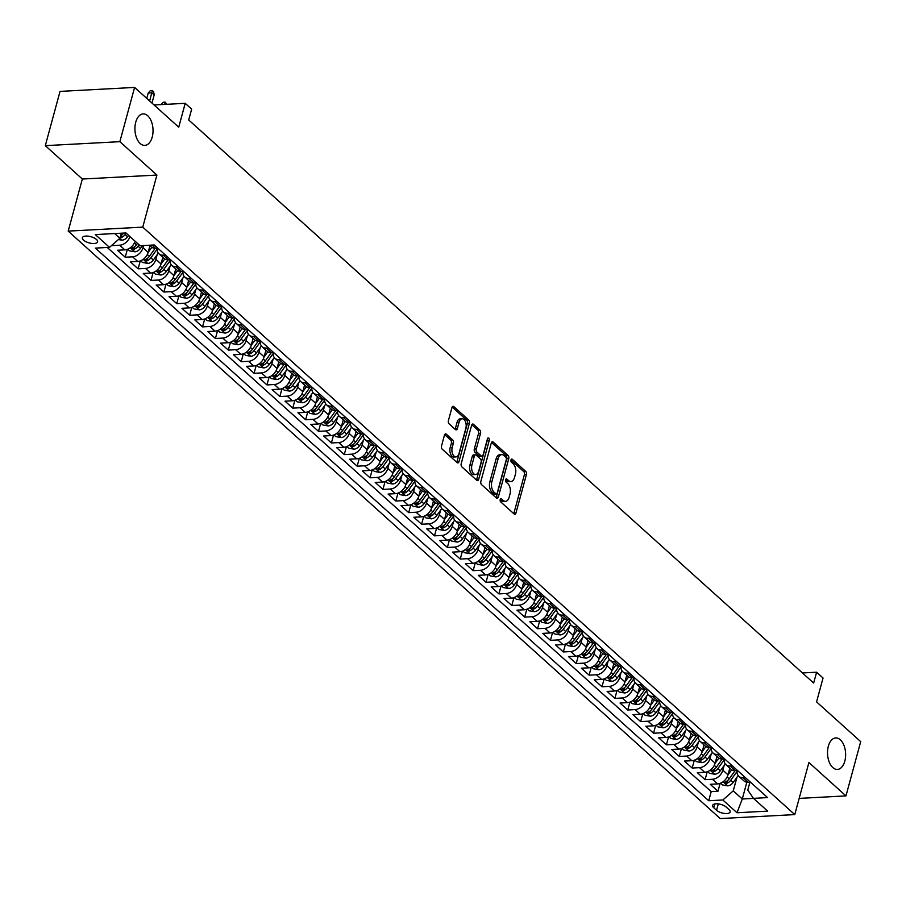 <?xml version="1.0" encoding="UTF-8"?>
<svg xmlns="http://www.w3.org/2000/svg" width="906" height="906" viewBox="0 0 906 906"><rect width="100%" height="100%" fill="white"/><g stroke="black" fill="none" stroke-linecap="round" stroke-linejoin="round"><path stroke-width="1.36" d="M500.203 499.58A1.687 0.974 86.9 0 0 500.69 501.867L514.121 513.974A2.424 1.382 86.9 0 0 514.835 514.257A2.424 1.382 86.9 0 0 515.967 512.977L526.386 474.642A2.424 1.382 86.9 0 0 525.695 471.369L512.264 459.263A1.687 0.974 86.9 0 0 511.765 459.059A1.687 0.974 86.9 0 0 510.973 459.954A1.687 0.974 86.9 0 0 511.448 462.241L513.192 463.815A7.735 4.439 86.9 0 1 515.389 474.28L514.517 477.473A7.735 4.439 86.9 0 1 510.882 481.55A7.735 4.439 86.9 0 1 508.617 480.644L506.884 479.07A1.687 0.974 86.9 0 0 506.386 478.878A1.687 0.974 86.9 0 0 505.593 479.761A1.687 0.974 86.9 0 0 506.069 482.06L507.813 483.623A7.735 4.439 86.9 0 1 509.999 494.087L509.138 497.281A7.735 4.439 86.9 0 1 505.503 501.358A7.735 4.439 86.9 0 1 503.238 500.452L501.494 498.878A1.687 0.974 86.9 0 0 501.007 498.685A1.687 0.974 86.9 0 0 500.203 499.58M152.219 137.078A15.764 9.037 86.9 0 0 143.137 113.907A15.764 9.037 86.9 0 0 135.73 122.219A15.764 9.037 86.9 0 0 144.813 145.39A15.764 9.037 86.9 0 0 152.219 137.078M844.822 761.108A15.764 9.037 86.9 0 0 835.74 737.937A15.764 9.037 86.9 0 0 828.333 746.25A15.764 9.037 86.9 0 0 837.416 769.421A15.764 9.037 86.9 0 0 844.822 761.108M83.545 240.135A7.882 3.216 -164.8 0 0 91.733 243.408A7.882 3.216 -164.8 0 0 97.599 241.857A7.882 3.216 -164.8 0 0 96.444 239.444A7.882 3.216 -164.8 0 0 88.256 236.172A7.882 3.216 -164.8 0 0 82.378 237.723A7.882 3.216 -164.8 0 0 83.545 240.135M446.296 434.167A2.424 1.382 86.9 0 0 445.593 433.883A2.424 1.382 86.9 0 0 444.461 435.163L441.539 445.922A2.424 1.382 86.9 0 0 442.219 449.183L457.145 462.638A2.424 1.382 86.9 0 0 457.858 462.921A2.424 1.382 86.9 0 0 458.991 461.641L469.41 423.306A2.424 1.382 86.9 0 0 468.719 420.033L453.793 406.59A2.424 1.382 86.9 0 0 453.091 406.307A2.424 1.382 86.9 0 0 451.947 407.575L448.425 420.565A2.424 1.382 86.9 0 0 449.104 423.838L455.492 429.591A2.424 1.382 86.9 0 0 456.205 429.874A2.424 1.382 86.9 0 0 457.337 428.606L459.093 422.162A6.467 3.715 86.9 0 1 462.128 418.753A6.467 3.715 86.9 0 1 465.854 428.255L459.002 453.498A6.467 3.715 86.9 0 1 455.956 456.907A6.467 3.715 86.9 0 1 452.23 447.405L453.374 443.193A2.424 1.382 86.9 0 0 452.683 439.92L446.296 434.167L444.925 434.246M799.171 798.39L845.966 795.898L860.7 741.64L816.566 701.878L823.056 678.005L816.612 672.207L813.656 683.056L188.708 119.977L191.653 109.128L185.209 103.318L154.077 104.983M119.852 141.676L45.3 145.651L82.344 179.037L156.908 175.062L119.852 141.676L134.598 87.429L178.731 127.191L185.209 103.318M156.908 175.062L142.752 227.134L794.766 814.596L720.213 818.571L68.199 231.109L142.752 227.134M845.966 795.898L808.911 762.512L794.766 814.596M480.871 481.358A2.424 1.382 86.9 0 0 481.562 484.631L496.477 498.074A2.424 1.382 86.9 0 0 497.19 498.357A2.424 1.382 86.9 0 0 498.323 497.088L508.742 458.742A2.424 1.382 86.9 0 0 508.051 455.469L493.136 442.026A2.424 1.382 86.9 0 0 492.422 441.743A2.424 1.382 86.9 0 0 491.29 443.023L480.871 481.358M476.816 480.35L461.89 466.907A2.424 1.382 86.9 0 1 461.199 463.634L471.618 425.299A2.424 1.382 86.9 0 1 472.751 424.019A2.424 1.382 86.9 0 1 473.464 424.302L479.852 430.067A2.424 1.382 86.9 0 1 480.531 433.328L476.307 448.878A2.424 1.382 86.9 0 0 476.998 452.151L481.233 455.967A2.424 1.382 86.9 0 0 481.947 456.25A2.424 1.382 86.9 0 0 483.079 454.982L487.473 438.787A1.687 0.974 86.9 0 1 488.277 437.892A1.687 0.974 86.9 0 1 489.251 440.384L478.662 479.365A2.424 1.382 86.9 0 1 477.519 480.633A2.424 1.382 86.9 0 1 476.816 480.35M45.3 145.651L60.034 91.404L134.598 87.429M111.925 245.232L112.604 244.631M129.966 236.579A9.853 6.999 132 0 1 119.694 245.209L124.847 249.852L117.497 250.249L125.232 257.213L127.372 249.331M143.59 245.537L143.001 247.712A9.853 6.999 132 0 1 132.582 256.817L137.735 261.46L130.385 261.857L138.108 268.822L140.26 260.939M157.123 254.745L155.889 259.32A9.853 6.999 132 0 1 145.47 268.425L150.623 273.068L143.261 273.465L150.996 280.43L153.137 272.547M170.011 266.353L168.776 270.928A9.853 6.999 132 0 1 158.357 280.033L163.51 284.688L156.149 285.073L163.884 292.038L166.024 284.156M182.899 277.961L181.653 282.536A9.853 6.999 132 0 1 171.234 291.653L176.398 296.296L169.037 296.681L176.772 303.646L178.912 295.764M195.787 289.58L194.541 294.144A9.853 6.999 132 0 1 184.122 303.261L189.275 307.904L181.925 308.289L189.66 315.265L191.8 307.372M208.674 301.188L207.429 305.752A9.853 6.999 132 0 1 197.01 314.869L202.163 319.512L194.813 319.909L202.536 326.873L204.688 318.991M221.551 312.796L220.317 317.372A9.853 6.999 132 0 1 209.898 326.477L215.05 331.12L207.689 331.517L215.424 338.482L217.565 330.599M234.439 324.405L233.204 328.98A9.853 6.999 132 0 1 222.785 338.085L227.938 342.728L220.577 343.125L228.312 350.09L230.452 342.208M247.327 336.013L246.081 340.588A9.853 6.999 132 0 1 235.662 349.693L240.826 354.337L233.465 354.733L241.2 361.698L243.34 353.816M260.215 347.621L258.969 352.196A9.853 6.999 132 0 1 248.55 361.313L253.703 365.956L246.353 366.341L254.088 373.306L256.228 365.424M273.102 359.24L271.857 363.804A9.853 6.999 132 0 1 261.438 372.921L266.591 377.564L259.241 377.949L266.964 384.914L269.116 377.032M285.979 370.848L284.744 375.412A9.853 6.999 132 0 1 274.325 384.529L279.478 389.172L272.128 389.569L279.852 396.534L281.993 388.64M298.867 382.457L297.632 387.032A9.853 6.999 132 0 1 287.213 396.137L292.366 400.78L285.005 401.177L292.74 408.142L294.88 400.259M311.755 394.065L310.509 398.64A9.853 6.999 132 0 1 300.09 407.745L305.254 412.389L297.893 412.785L305.628 419.75L307.768 411.868M324.642 405.673L323.397 410.248A9.853 6.999 132 0 1 312.978 419.353L318.131 423.997L310.781 424.393L318.516 431.358L320.656 423.476M337.53 417.281L336.285 421.856A9.853 6.999 132 0 1 325.866 430.962L331.018 435.605L323.669 436.001L331.392 442.966L333.544 435.084M350.407 428.889L349.172 433.464A9.853 6.999 132 0 1 338.753 442.581L343.906 447.224L336.556 447.609L344.28 454.574L346.42 446.692M363.295 440.509L362.06 445.073A9.853 6.999 132 0 1 351.641 454.189L356.794 458.832L349.433 459.217L357.168 466.194L359.308 458.3M376.183 452.117L374.937 456.681A9.853 6.999 132 0 1 364.518 465.797L369.682 470.44L362.321 470.837L370.056 477.802L372.196 469.92M389.07 463.725L387.825 468.3A9.853 6.999 132 0 1 377.406 477.405L382.559 482.049L375.209 482.445L382.944 489.41L385.084 481.528M401.958 475.333L400.712 479.908A9.853 6.999 132 0 1 390.293 489.014L395.446 493.657L388.096 494.053L395.82 501.018L397.972 493.136M414.835 486.941L413.6 491.516A9.853 6.999 132 0 1 403.181 500.622L408.334 505.265L400.984 505.661L408.708 512.626L410.848 504.744M427.723 498.549L426.488 503.124A9.853 6.999 132 0 1 416.069 512.23L421.222 516.884L413.861 517.269L421.596 524.234L423.736 516.352M440.61 510.157L439.365 514.733A9.853 6.999 132 0 1 428.946 523.849L434.11 528.492L426.749 528.878L434.484 535.842L436.624 527.96M453.498 521.777L452.253 526.341A9.853 6.999 132 0 1 441.834 535.457L446.986 540.101L439.637 540.497L447.371 547.462L449.512 539.568M466.386 533.385L465.14 537.96A9.853 6.999 132 0 1 454.721 547.065L459.874 551.709L452.524 552.105L460.248 559.07L462.4 551.188M479.274 544.993L478.028 549.568A9.853 6.999 132 0 1 467.609 558.674L472.762 563.317L465.412 563.713L473.136 570.678L475.276 562.796M492.151 556.601L490.916 561.176A9.853 6.999 132 0 1 480.497 570.282L485.65 574.925L478.289 575.321L486.024 582.286L488.164 574.404M505.038 568.209L503.793 572.785A9.853 6.999 132 0 1 493.374 581.89L498.538 586.533L491.177 586.929L498.912 593.894L501.052 586.012M517.926 579.817L516.68 584.393A9.853 6.999 132 0 1 506.261 593.509L511.414 598.153L504.064 598.538L511.799 605.502L513.94 597.62M530.814 591.437L529.568 596.001A9.853 6.999 132 0 1 519.149 605.117L524.302 609.761L516.952 610.146L524.676 617.122L526.828 609.228M543.702 603.045L542.456 607.609A9.853 6.999 132 0 1 532.037 616.726L537.19 621.369L529.84 621.765L537.564 628.73L539.704 620.837M556.578 614.653L555.344 619.228A9.853 6.999 132 0 1 544.925 628.334L550.078 632.977L542.717 633.373L550.452 640.338L552.592 632.456M569.466 626.261L568.221 630.836A9.853 6.999 132 0 1 557.802 639.942L562.966 644.585L555.605 644.981L563.339 651.946L565.48 644.064M582.354 637.869L581.108 642.445A9.853 6.999 132 0 1 570.689 651.55L575.842 656.193L568.492 656.59L576.227 663.554L578.368 655.672M595.242 649.477L593.996 654.053A9.853 6.999 132 0 1 583.577 663.158L588.73 667.813L581.38 668.198L589.104 675.163L591.256 667.28M608.13 661.086L606.884 665.661A9.853 6.999 132 0 1 596.465 674.777L601.618 679.421L594.268 679.806L601.992 686.771L604.132 678.888M621.006 672.705L619.772 677.269A9.853 6.999 132 0 1 609.353 686.386L614.506 691.029L607.145 691.414L614.88 698.39L617.02 690.497M633.894 684.313L632.648 688.888A9.853 6.999 132 0 1 622.229 697.994L627.394 702.637L620.032 703.033L627.767 709.998L629.908 702.116M646.782 695.921L645.536 700.497A9.853 6.999 132 0 1 635.117 709.602L640.27 714.245L632.92 714.641L640.655 721.606L642.796 713.724M659.67 707.529L658.424 712.105A9.853 6.999 132 0 1 648.005 721.21L653.158 725.853L645.808 726.25L653.532 733.214L655.684 725.332M672.558 719.138L671.312 723.713A9.853 6.999 132 0 1 660.893 732.818L666.046 737.461L658.696 737.858L666.42 744.823L668.56 736.94M685.434 730.746L684.2 735.321A9.853 6.999 132 0 1 673.781 744.438L678.934 749.081L671.572 749.466L679.307 756.431L681.448 748.549M698.322 742.365L697.076 746.929A9.853 6.999 132 0 1 686.657 756.046L691.822 760.689L684.46 761.074L692.195 768.039L694.336 760.157M711.21 753.973L709.964 758.537A9.853 6.999 132 0 1 699.545 767.654L704.698 772.297L697.348 772.693L705.083 779.658L712.433 779.262A9.853 6.999 -48 0 0 722.852 770.157L724.098 765.581M707.224 771.765L705.083 779.658M137.735 261.46A9.853 6.999 -48 0 0 148.154 252.355L149.966 245.707M150.623 273.068A9.853 6.999 -48 0 0 161.041 263.963L162.842 257.315M163.51 284.688A9.853 6.999 -48 0 0 173.929 275.571L175.73 268.923M176.398 296.296A9.853 6.999 -48 0 0 186.806 287.179L188.618 280.532M189.275 307.904A9.853 6.999 -48 0 0 199.694 298.787L201.506 292.14M202.163 319.512A9.853 6.999 -48 0 0 212.582 310.407L214.394 303.759M215.05 331.12A9.853 6.999 -48 0 0 225.469 322.015L227.27 315.367M227.938 342.728A9.853 6.999 -48 0 0 238.357 333.623L240.158 326.975M240.826 354.337A9.853 6.999 -48 0 0 251.234 345.231L253.046 338.584M253.703 365.956A9.853 6.999 -48 0 0 264.122 356.839L265.934 350.192M266.591 377.564A9.853 6.999 -48 0 0 277.01 368.448L278.822 361.8M279.478 389.172A9.853 6.999 -48 0 0 289.897 380.056L291.698 373.408M292.366 400.78A9.853 6.999 -48 0 0 302.785 391.675L304.586 385.027M305.254 412.389A9.853 6.999 -48 0 0 315.673 403.283L317.474 396.635M318.131 423.997A9.853 6.999 -48 0 0 328.55 414.891L330.362 408.244M331.018 435.605A9.853 6.999 -48 0 0 341.437 426.5L343.249 419.852M343.906 447.224A9.853 6.999 -48 0 0 354.325 438.108L356.126 431.46M356.794 458.832A9.853 6.999 -48 0 0 367.213 449.716L369.014 443.068M369.682 470.44A9.853 6.999 -48 0 0 380.101 461.335L381.902 454.687M382.559 482.049A9.853 6.999 -48 0 0 392.978 472.943L394.79 466.296M395.446 493.657A9.853 6.999 -48 0 0 405.865 484.551L407.677 477.904M408.334 505.265A9.853 6.999 -48 0 0 418.753 496.16L420.554 489.512M421.222 516.884A9.853 6.999 -48 0 0 431.641 507.768L433.442 501.12M434.11 528.492A9.853 6.999 -48 0 0 444.529 519.376L446.33 512.728M446.986 540.101A9.853 6.999 -48 0 0 457.405 530.984L459.217 524.336M459.874 551.709A9.853 6.999 -48 0 0 470.293 542.603L472.105 535.956M472.762 563.317A9.853 6.999 -48 0 0 483.181 554.212L484.982 547.564M485.65 574.925A9.853 6.999 -48 0 0 496.069 565.82L497.87 559.172M498.538 586.533A9.853 6.999 -48 0 0 508.957 577.428L510.758 570.78M511.414 598.153A9.853 6.999 -48 0 0 521.833 589.036L523.645 582.388M524.302 609.761A9.853 6.999 -48 0 0 534.721 600.644L536.533 593.996M537.19 621.369A9.853 6.999 -48 0 0 547.609 612.263L549.41 605.616M550.078 632.977A9.853 6.999 -48 0 0 560.497 623.872L562.298 617.224M562.966 644.585A9.853 6.999 -48 0 0 573.385 635.48L575.185 628.832M575.842 656.193A9.853 6.999 -48 0 0 586.261 647.088L588.073 640.44M588.73 667.813A9.853 6.999 -48 0 0 599.149 658.696L600.961 652.048M601.618 679.421A9.853 6.999 -48 0 0 612.037 670.304L613.838 663.656M614.506 691.029A9.853 6.999 -48 0 0 624.925 681.912L626.726 675.264M627.394 702.637A9.853 6.999 -48 0 0 637.813 693.532L639.613 686.884M640.27 714.245A9.853 6.999 -48 0 0 650.689 705.14L652.501 698.492M653.158 725.853A9.853 6.999 -48 0 0 663.577 716.748L665.389 710.1M666.046 737.461A9.853 6.999 -48 0 0 676.465 728.356L678.266 721.708M678.934 749.081A9.853 6.999 -48 0 0 689.353 739.964L691.153 733.316M691.822 760.689A9.853 6.999 -48 0 0 702.241 751.572L704.041 744.925M704.698 772.297A9.853 6.999 -48 0 0 715.117 763.18L716.929 756.544M729.047 809.613L726.216 807.065A7.633 3.114 -164.8 0 0 718.288 803.894A7.633 3.114 -164.8 0 0 712.603 805.389A7.633 3.114 -164.8 0 0 713.724 807.733L716.555 810.281A7.633 3.114 -164.8 0 0 724.483 813.452A7.633 3.114 -164.8 0 0 730.168 811.946A7.633 3.114 -164.8 0 0 729.047 809.613M114.7 233.555L119.909 238.244L109.49 247.361L95.379 248.108L708.741 800.734L722.841 799.987L733.26 790.87L736.986 777.189M109.49 247.361L95.311 234.586L125.945 232.955L140.113 245.719L154.224 244.971L767.575 797.597L753.475 798.356L767.642 811.119L737.02 812.761L722.841 799.987M107.27 247.474L711.21 791.629L717.96 791.266L710.236 784.302L717.586 783.905A9.853 6.999 -48 0 0 728.005 774.8L729.817 768.152M737.11 770.564A9.853 6.999 -48 0 0 738.82 776.272A9.853 6.999 -48 0 0 743.067 777.631L745.276 777.507M738.82 776.272L743.985 780.915A9.853 6.999 -48 0 0 748.22 782.274L750.44 782.15M149.433 245.232L151.245 246.862A9.853 6.999 -48 0 0 155.481 248.221L157.701 248.097M165.424 255.062L163.216 255.186A9.853 6.999 132 0 1 158.969 253.827A9.853 6.999 132 0 1 157.259 248.119M158.969 253.827L164.122 258.47A9.853 6.999 -48 0 0 168.369 259.829L170.577 259.705M178.312 266.681L176.092 266.794A9.853 6.999 132 0 1 171.857 265.435A9.853 6.999 132 0 1 170.147 259.739M171.857 265.435L177.01 270.079A9.853 6.999 -48 0 0 181.245 271.438L183.465 271.324M191.2 278.289L188.98 278.402A9.853 6.999 132 0 1 184.745 277.043A9.853 6.999 132 0 1 183.035 271.347M184.745 277.043L189.898 281.687A9.853 6.999 -48 0 0 194.133 283.046L196.353 282.932M204.088 289.897L201.868 290.011A9.853 6.999 132 0 1 197.633 288.652A9.853 6.999 132 0 1 195.923 282.955M197.633 288.652L202.785 293.295A9.853 6.999 -48 0 0 207.021 294.654L209.241 294.541M216.976 301.505L214.756 301.619A9.853 6.999 132 0 1 210.52 300.26A9.853 6.999 132 0 1 208.799 294.563M210.52 300.26L215.673 304.903A9.853 6.999 -48 0 0 219.909 306.273L222.129 306.149M229.852 313.114L227.644 313.238A9.853 6.999 132 0 1 223.397 311.879A9.853 6.999 132 0 1 221.687 306.171M223.397 311.879L228.55 316.522A9.853 6.999 -48 0 0 232.797 317.881L235.005 317.757M242.74 324.722L240.52 324.846A9.853 6.999 132 0 1 236.285 323.487A9.853 6.999 132 0 1 234.575 317.78M236.285 323.487L241.438 328.131A9.853 6.999 -48 0 0 245.673 329.49L247.893 329.365M255.628 336.33L253.408 336.454A9.853 6.999 132 0 1 249.173 335.095A9.853 6.999 132 0 1 247.463 329.388M249.173 335.095L254.326 339.739A9.853 6.999 -48 0 0 258.561 341.098L260.781 340.984M268.516 347.949L266.296 348.063A9.853 6.999 132 0 1 262.061 346.704A9.853 6.999 132 0 1 260.35 341.007M262.061 346.704L267.213 351.347A9.853 6.999 -48 0 0 271.449 352.706L273.669 352.593M281.404 359.557L279.184 359.671A9.853 6.999 132 0 1 274.948 358.312A9.853 6.999 132 0 1 273.227 352.615M274.948 358.312L280.101 362.955A9.853 6.999 -48 0 0 284.337 364.314L286.556 364.201M294.28 371.166L292.072 371.279A9.853 6.999 132 0 1 287.825 369.92A9.853 6.999 132 0 1 286.115 364.223M287.825 369.92L292.978 374.563A9.853 6.999 -48 0 0 297.225 375.922L299.433 375.809M307.168 382.774L304.948 382.898A9.853 6.999 132 0 1 300.713 381.539A9.853 6.999 132 0 1 299.003 375.831M300.713 381.539L305.866 386.183A9.853 6.999 -48 0 0 310.101 387.541L312.321 387.417M320.056 394.382L317.836 394.506A9.853 6.999 132 0 1 313.601 393.147A9.853 6.999 132 0 1 311.89 387.44M313.601 393.147L318.753 397.791A9.853 6.999 -48 0 0 322.989 399.15L325.209 399.025M332.944 405.99L330.724 406.115A9.853 6.999 132 0 1 326.488 404.755A9.853 6.999 132 0 1 324.778 399.048M326.488 404.755L331.641 409.399A9.853 6.999 -48 0 0 335.877 410.758L338.097 410.633M345.832 417.609L343.612 417.723A9.853 6.999 132 0 1 339.376 416.364A9.853 6.999 132 0 1 337.655 410.667M339.376 416.364L344.529 421.007A9.853 6.999 -48 0 0 348.765 422.366L350.984 422.253M358.708 429.218L356.5 429.331A9.853 6.999 132 0 1 352.253 427.972A9.853 6.999 132 0 1 350.543 422.275M352.253 427.972L357.417 432.615A9.853 6.999 -48 0 0 361.653 433.974L363.861 433.861M371.596 440.826L369.376 440.939A9.853 6.999 132 0 1 365.141 439.58A9.853 6.999 132 0 1 363.431 433.883M365.141 439.58L370.294 444.223A9.853 6.999 -48 0 0 374.529 445.582L376.749 445.469M384.484 452.434L382.264 452.547A9.853 6.999 132 0 1 378.029 451.188A9.853 6.999 132 0 1 376.318 445.492M378.029 451.188L383.181 455.831A9.853 6.999 -48 0 0 387.417 457.202L389.637 457.077M397.372 464.042L395.152 464.166A9.853 6.999 132 0 1 390.916 462.807A9.853 6.999 132 0 1 389.206 457.1M390.916 462.807L396.069 467.451A9.853 6.999 -48 0 0 400.305 468.81L402.524 468.685M410.259 475.65L408.04 475.775A9.853 6.999 132 0 1 403.804 474.416A9.853 6.999 132 0 1 402.083 468.708M403.804 474.416L408.957 479.059A9.853 6.999 -48 0 0 413.193 480.418L415.412 480.293M423.136 487.258L420.928 487.383A9.853 6.999 132 0 1 416.681 486.024A9.853 6.999 132 0 1 414.971 480.316M416.681 486.024L421.845 490.667A9.853 6.999 -48 0 0 426.08 492.026L428.289 491.913M436.024 498.878L433.804 498.991A9.853 6.999 132 0 1 429.569 497.632A9.853 6.999 132 0 1 427.859 491.935M429.569 497.632L434.721 502.275A9.853 6.999 -48 0 0 438.957 503.634L441.177 503.521M448.912 510.486L446.692 510.599A9.853 6.999 132 0 1 442.456 509.24A9.853 6.999 132 0 1 440.746 503.543M442.456 509.24L447.609 513.883A9.853 6.999 -48 0 0 451.845 515.242L454.065 515.129M461.8 522.094L459.58 522.207A9.853 6.999 132 0 1 455.344 520.848A9.853 6.999 132 0 1 453.634 515.152M455.344 520.848L460.497 525.491A9.853 6.999 -48 0 0 464.733 526.85L466.952 526.737M474.687 533.702L472.468 533.827A9.853 6.999 132 0 1 468.232 532.456A9.853 6.999 132 0 1 466.511 526.76M468.232 532.456L473.385 537.111A9.853 6.999 -48 0 0 477.621 538.47L479.84 538.345M487.564 545.31L485.356 545.435A9.853 6.999 132 0 1 481.109 544.076A9.853 6.999 132 0 1 479.399 538.368M481.109 544.076L486.273 548.719A9.853 6.999 -48 0 0 490.508 550.078L492.717 549.953M500.452 556.918L498.232 557.043A9.853 6.999 132 0 1 493.997 555.684A9.853 6.999 132 0 1 492.286 549.976M493.997 555.684L499.149 560.327A9.853 6.999 -48 0 0 503.385 561.686L505.605 561.561M513.34 568.538L511.12 568.651A9.853 6.999 132 0 1 506.884 567.292A9.853 6.999 132 0 1 505.174 561.584M506.884 567.292L512.037 571.935A9.853 6.999 -48 0 0 516.273 573.294L518.492 573.181M526.227 580.146L524.008 580.259A9.853 6.999 132 0 1 519.772 578.9A9.853 6.999 132 0 1 518.062 573.204M519.772 578.9L524.925 583.543A9.853 6.999 -48 0 0 529.161 584.902L531.38 584.789M539.115 591.754L536.896 591.867A9.853 6.999 132 0 1 532.66 590.508A9.853 6.999 132 0 1 530.939 584.812M532.66 590.508L537.813 595.151A9.853 6.999 -48 0 0 542.048 596.51L544.268 596.397M551.992 603.362L549.783 603.475A9.853 6.999 132 0 1 545.537 602.116A9.853 6.999 132 0 1 543.827 596.42M545.537 602.116L550.701 606.76A9.853 6.999 -48 0 0 554.936 608.119L557.145 608.005M564.88 614.97L562.66 615.095A9.853 6.999 132 0 1 558.424 613.736A9.853 6.999 132 0 1 556.714 608.028M558.424 613.736L563.577 618.379A9.853 6.999 -48 0 0 567.824 619.738L570.033 619.613M577.768 626.578L575.548 626.703A9.853 6.999 132 0 1 571.312 625.344A9.853 6.999 132 0 1 569.602 619.636M571.312 625.344L576.465 629.987A9.853 6.999 -48 0 0 580.701 631.346L582.92 631.222M590.655 638.186L588.436 638.311A9.853 6.999 132 0 1 584.2 636.952A9.853 6.999 132 0 1 582.49 631.244M584.2 636.952L589.353 641.595A9.853 6.999 -48 0 0 593.589 642.954L595.808 642.841M603.543 649.806L601.324 649.919A9.853 6.999 132 0 1 597.088 648.56A9.853 6.999 132 0 1 595.367 642.864M597.088 648.56L602.241 653.203A9.853 6.999 -48 0 0 606.476 654.562L608.696 654.449M616.42 661.414L614.211 661.527A9.853 6.999 132 0 1 609.965 660.168A9.853 6.999 132 0 1 608.254 654.472M609.965 660.168L615.129 664.811A9.853 6.999 -48 0 0 619.364 666.17L621.584 666.057M629.308 673.022L627.088 673.135A9.853 6.999 132 0 1 622.852 671.776A9.853 6.999 132 0 1 621.142 666.08M622.852 671.776L628.005 676.42A9.853 6.999 -48 0 0 632.252 677.779L634.46 677.665M642.195 684.63L639.976 684.743A9.853 6.999 132 0 1 635.74 683.384A9.853 6.999 132 0 1 634.03 677.688M635.74 683.384L640.893 688.039A9.853 6.999 -48 0 0 645.129 689.398L647.348 689.273M655.083 696.238L652.864 696.363A9.853 6.999 132 0 1 648.628 695.004A9.853 6.999 132 0 1 646.918 689.296M648.628 695.004L653.781 699.647A9.853 6.999 -48 0 0 658.016 701.006L660.236 700.882M667.971 707.846L665.751 707.971A9.853 6.999 132 0 1 661.516 706.612A9.853 6.999 132 0 1 659.795 700.904M661.516 706.612L666.669 711.255A9.853 6.999 -48 0 0 670.904 712.614L673.124 712.49M680.848 719.466L678.639 719.579A9.853 6.999 132 0 1 674.392 718.22A9.853 6.999 132 0 1 672.682 712.512M674.392 718.22L679.557 722.863A9.853 6.999 -48 0 0 683.792 724.222L686.012 724.109M693.736 731.074L691.516 731.187A9.853 6.999 132 0 1 687.28 729.828A9.853 6.999 132 0 1 685.57 724.132M687.28 729.828L692.433 734.472A9.853 6.999 -48 0 0 696.68 735.831L698.888 735.717M706.623 742.682L704.404 742.795A9.853 6.999 132 0 1 700.168 741.436A9.853 6.999 132 0 1 698.458 735.74M700.168 741.436L705.321 746.08A9.853 6.999 -48 0 0 709.557 747.439L711.776 747.325M719.511 754.29L717.292 754.404A9.853 6.999 132 0 1 713.056 753.045A9.853 6.999 132 0 1 711.346 747.348M713.056 753.045L718.209 757.688A9.853 6.999 -48 0 0 722.444 759.047L724.664 758.934M732.399 765.898L730.179 766.023A9.853 6.999 132 0 1 725.944 764.664A9.853 6.999 132 0 1 724.222 758.956M725.944 764.664L731.097 769.307A9.853 6.999 -48 0 0 735.332 770.666L737.552 770.542M699.545 767.654L692.195 768.039M686.657 756.046L679.307 756.431M673.781 744.438L666.42 744.823M660.893 732.818L653.532 733.214M648.005 721.21L640.655 721.606M635.117 709.602L627.767 709.998M622.229 697.994L614.88 698.39M609.353 686.386L601.992 686.771M596.465 674.777L589.104 675.163M583.577 663.158L576.227 663.554M570.689 651.55L563.339 651.946M557.802 639.942L550.452 640.338M544.925 628.334L537.564 628.73M532.037 616.726L524.676 617.122M519.149 605.117L511.799 605.502M506.261 593.509L498.912 593.894M493.374 581.89L486.024 582.286M480.497 570.282L473.136 570.678M467.609 558.674L460.248 559.07M454.721 547.065L447.371 547.462M441.834 535.457L434.484 535.842M428.946 523.849L421.596 524.234M416.069 512.23L408.708 512.626M403.181 500.622L395.82 501.018M390.293 489.014L382.944 489.41M377.406 477.405L370.056 477.802M364.518 465.797L357.168 466.194M351.641 454.189L344.28 454.574M338.753 442.581L331.392 442.966M325.866 430.962L318.516 431.358M312.978 419.353L305.628 419.75M300.09 407.745L292.74 408.142M287.213 396.137L279.852 396.534M274.325 384.529L266.964 384.914M261.438 372.921L254.088 373.306M248.55 361.313L241.2 361.698M235.662 349.693L228.312 350.09M222.785 338.085L215.424 338.482M209.898 326.477L202.536 326.873M197.01 314.869L189.66 315.265M184.122 303.261L176.772 303.646M171.234 291.653L163.884 292.038M158.357 280.033L150.996 280.43M145.47 268.425L138.108 268.822M132.582 256.817L125.232 257.213M119.694 245.209L112.344 245.605M119.909 238.244L121.279 233.204M733.26 790.87L742.286 799.001L753.532 798.401M746.838 782.218L742.286 799.001L737.02 812.761M749.919 782.184L747.767 790.1L753.475 798.356M82.344 179.037L68.199 231.109M816.612 672.207L802.456 672.954M720.111 783.384L717.96 791.266M711.21 791.629L708.741 800.734M124.847 249.852A9.853 6.999 -48 0 0 135.13 241.223M500.191 499.625L501.222 500.554A7.735 4.439 86.9 0 0 503.487 501.471L505.503 501.358M510.882 481.55L508.866 481.652A7.735 4.439 86.9 0 1 506.601 480.746L505.571 479.818M513.747 513.634A2.424 1.382 86.9 0 0 513.951 513.09L524.37 474.744A2.424 1.382 86.9 0 0 523.679 471.482L510.961 460.01M496.103 497.734A2.424 1.382 86.9 0 0 496.307 497.19L506.726 458.855A2.424 1.382 86.9 0 0 506.035 455.582L491.494 442.479M495.899 493.838A1.687 0.974 86.9 0 0 496.397 494.042A1.687 0.974 86.9 0 0 497.19 493.147L506.329 459.489A1.687 0.974 86.9 0 0 505.854 457.202L504.019 455.548A7.735 4.439 86.9 0 0 501.754 454.642A7.735 4.439 86.9 0 0 498.119 458.719L491.867 481.72A7.735 4.439 86.9 0 0 494.064 492.185L495.899 493.838L493.883 493.951A1.687 0.974 86.9 0 0 494.382 494.144L496.397 494.042M501.754 454.642L499.738 454.744A7.735 4.439 86.9 0 0 496.103 458.832L498.119 458.719M493.883 493.951L492.049 492.298A7.735 4.439 86.9 0 1 489.852 481.833L496.103 458.832M471.822 424.755L477.836 430.169L479.852 430.067M481.947 456.25L479.931 456.364A2.424 1.382 86.9 0 1 479.217 456.08L474.982 452.253A2.424 1.382 86.9 0 1 474.291 448.991L478.527 433.442A2.424 1.382 86.9 0 0 477.836 430.169M476.431 480.01A2.424 1.382 86.9 0 0 476.647 479.467L487.235 440.497A1.687 0.974 86.9 0 0 487.303 439.444M471.924 465.016A6.467 3.715 86.9 0 0 475.661 474.518A6.467 3.715 86.9 0 0 478.696 471.109L481.109 462.219A2.424 1.382 86.9 0 0 480.429 458.946L476.182 455.129A2.424 1.382 86.9 0 0 475.48 454.846A2.424 1.382 86.9 0 0 474.348 456.126L471.924 465.016L469.908 465.118A6.467 3.715 86.9 0 0 473.645 474.631L475.661 474.518M475.48 454.846L473.464 454.959A2.424 1.382 86.9 0 0 472.332 456.228L474.348 456.126M469.908 465.118L472.332 456.228M455.956 456.907L453.94 457.02A6.467 3.715 86.9 0 1 450.214 447.507L451.358 443.306A2.424 1.382 86.9 0 0 450.678 440.033L444.665 434.62M462.128 418.753L460.112 418.855A6.467 3.715 86.9 0 0 457.077 422.264L459.093 422.162M455.118 429.251A2.424 1.382 86.9 0 0 455.322 428.708L457.077 422.264M456.771 462.286A2.424 1.382 86.9 0 0 456.975 461.754L467.394 423.408A2.424 1.382 86.9 0 0 466.703 420.146L452.162 407.032M720.497 783.237L722.354 784.913L727.665 785.853A6.523 4.632 -48 0 0 733.203 782.433L738.163 775.547M727.96 774.958L731.697 769.772M735.094 770.666L729.205 778.843A6.523 4.632 132 0 1 725.253 781.912L726.805 783.305A6.523 4.632 -48 0 0 730.746 780.236L737.031 771.516M725.253 781.912L724.54 782.433M707.609 771.629L709.466 773.294L714.777 774.245A6.523 4.632 -48 0 0 720.315 770.825L725.276 763.939M715.072 763.35L718.82 758.163M722.207 759.058L716.318 767.223A6.523 4.632 132 0 1 712.376 770.293L713.917 771.686A6.523 4.632 -48 0 0 717.869 768.616L724.143 759.908M712.376 770.293L711.663 770.825M694.721 760.009L696.578 761.686L701.901 762.637A6.523 4.632 -48 0 0 707.427 759.217L712.399 752.32M702.184 751.742L705.933 746.555M709.319 747.45L703.43 755.615A6.523 4.632 132 0 1 699.489 758.684L701.029 760.077A6.523 4.632 -48 0 0 704.981 757.008L711.255 748.299M699.489 758.684L698.775 759.217M681.833 748.401L683.69 750.077L689.013 751.029A6.523 4.632 -48 0 0 694.54 747.609L699.511 740.712M689.307 740.134L693.045 734.936M696.431 735.842L690.553 744.007A6.523 4.632 132 0 1 686.601 747.076L688.152 748.469A6.523 4.632 -48 0 0 692.093 745.4L698.367 736.691M686.601 747.076L685.887 747.609M668.945 736.793L670.802 738.469L676.125 739.409A6.523 4.632 -48 0 0 681.652 736L686.623 729.103M676.42 728.526L680.157 723.328M683.543 724.234L677.665 732.399A6.523 4.632 132 0 1 673.713 735.468L675.264 736.861A6.523 4.632 -48 0 0 679.206 733.792L685.491 725.083M673.713 735.468L672.999 736M656.057 725.185L657.926 726.861L663.237 727.801A6.523 4.632 -48 0 0 668.775 724.392L673.736 717.495M663.532 716.906L667.269 711.72M670.667 712.626L664.778 720.791A6.523 4.632 132 0 1 660.825 723.86L662.377 725.253A6.523 4.632 -48 0 0 666.318 722.184L672.603 713.475M660.825 723.86L660.112 724.392M643.181 713.577L645.038 715.253L650.349 716.193A6.523 4.632 -48 0 0 655.887 712.773L660.848 705.887M650.644 705.298L654.392 700.112M657.779 701.018L651.89 709.183A6.523 4.632 132 0 1 647.949 712.252L649.489 713.645A6.523 4.632 -48 0 0 653.441 710.576L659.715 701.856M647.949 712.252L647.235 712.784M630.293 701.969L632.15 703.645L637.473 704.585A6.523 4.632 -48 0 0 643 701.165L647.971 694.279M637.756 693.69L641.505 688.503M644.891 689.398L639.002 697.575A6.523 4.632 132 0 1 635.061 700.632L636.601 702.025A6.523 4.632 -48 0 0 640.553 698.968L646.827 690.247M635.061 700.632L634.347 701.165M617.405 690.361L619.262 692.025L624.585 692.977A6.523 4.632 -48 0 0 630.112 689.557L635.083 682.671M624.88 682.082L628.617 676.895M632.003 677.79L626.125 685.955A6.523 4.632 132 0 1 622.173 689.024L623.724 690.417A6.523 4.632 -48 0 0 627.665 687.348L633.94 678.639M622.173 689.024L621.459 689.557M604.517 678.741L606.374 680.417L611.697 681.369A6.523 4.632 -48 0 0 617.224 677.948L622.196 671.052M611.992 670.474L615.729 665.276M619.115 666.182L613.237 674.347A6.523 4.632 132 0 1 609.285 677.416L610.837 678.809A6.523 4.632 -48 0 0 614.778 675.74L621.052 667.031M609.285 677.416L608.572 677.948M591.629 667.133L593.498 668.809L598.809 669.76A6.523 4.632 -48 0 0 604.347 666.34L609.308 659.443M599.104 658.866L602.841 653.668M606.239 654.574L600.35 662.739A6.523 4.632 132 0 1 596.397 665.808L597.949 667.201A6.523 4.632 -48 0 0 601.89 664.132L608.175 655.423M596.397 665.808L595.684 666.34M578.753 655.525L580.61 657.201L585.922 658.141A6.523 4.632 -48 0 0 591.459 654.732L596.42 647.835M586.216 647.258L589.965 642.06M593.351 642.966L587.462 651.131A6.523 4.632 132 0 1 583.521 654.2L585.061 655.593A6.523 4.632 -48 0 0 589.013 652.524L595.287 643.815M583.521 654.2L582.807 654.732M565.865 643.917L567.722 645.593L573.045 646.533A6.523 4.632 -48 0 0 578.572 643.124L583.543 636.227M573.328 635.638L577.077 630.451M580.463 631.357L574.574 639.523A6.523 4.632 132 0 1 570.633 642.592L572.173 643.985A6.523 4.632 -48 0 0 576.125 640.916L582.399 632.207M570.633 642.592L569.919 643.124M552.977 632.309L554.834 633.985L560.157 634.925A6.523 4.632 -48 0 0 565.684 631.505L570.655 624.619M560.452 624.03L564.189 618.843M567.575 619.738L561.686 627.915A6.523 4.632 132 0 1 557.745 630.984L559.296 632.377A6.523 4.632 -48 0 0 563.238 629.308L569.512 620.587M557.745 630.984L557.031 631.505M540.089 620.701L541.947 622.365L547.269 623.317A6.523 4.632 -48 0 0 552.796 619.897L557.768 613.011M547.564 612.422L551.301 607.235M554.687 608.13L548.81 616.295A6.523 4.632 132 0 1 544.857 619.364L546.409 620.757A6.523 4.632 -48 0 0 550.35 617.688L556.624 608.979M544.857 619.364L544.144 619.897M527.201 609.081L529.07 610.757L534.381 611.709A6.523 4.632 -48 0 0 539.919 608.288L544.88 601.391M534.676 600.814L538.413 595.627M541.811 596.522L535.922 604.687A6.523 4.632 132 0 1 531.969 607.756L533.521 609.149A6.523 4.632 -48 0 0 537.462 606.08L543.747 597.371M531.969 607.756L531.256 608.288M514.325 597.473L516.182 599.149L521.494 600.1A6.523 4.632 -48 0 0 527.032 596.68L531.992 589.783M521.788 589.206L525.537 584.008M528.923 584.914L523.034 593.079A6.523 4.632 132 0 1 519.093 596.148L520.633 597.541A6.523 4.632 -48 0 0 524.585 594.472L530.859 585.763M519.093 596.148L518.379 596.68M501.437 585.865L503.294 587.541L508.617 588.481A6.523 4.632 -48 0 0 514.144 585.072L519.115 578.175M508.9 577.598L512.649 572.399M516.035 573.305L510.146 581.471A6.523 4.632 132 0 1 506.205 584.54L507.745 585.933A6.523 4.632 -48 0 0 511.697 582.864L517.972 574.155M506.205 584.54L505.491 585.072M488.549 574.257L490.406 575.933L495.729 576.873A6.523 4.632 -48 0 0 501.256 573.464L506.228 566.567M496.024 565.99L499.761 560.791M503.147 561.697L497.258 569.863A6.523 4.632 132 0 1 493.317 572.932L494.869 574.325A6.523 4.632 -48 0 0 498.81 571.256L505.084 562.547M493.317 572.932L492.604 573.464M475.661 562.649L477.519 564.325L482.841 565.265A6.523 4.632 -48 0 0 488.368 561.856L493.34 554.959M483.136 554.37L486.873 549.183M490.259 550.089L484.382 558.255A6.523 4.632 132 0 1 480.429 561.324L481.981 562.717A6.523 4.632 -48 0 0 485.922 559.648L492.196 550.939M480.429 561.324L479.716 561.856M462.773 551.041L464.642 552.717L469.954 553.657A6.523 4.632 -48 0 0 475.491 550.236L480.452 543.351M470.248 542.762L473.985 537.575M477.383 538.47L471.494 546.646A6.523 4.632 132 0 1 467.541 549.704L469.093 551.097A6.523 4.632 -48 0 0 473.034 548.039L479.319 539.319M467.541 549.704L466.828 550.236M449.897 539.432L451.754 541.097L457.066 542.048A6.523 4.632 -48 0 0 462.604 538.628L467.564 531.743M457.36 531.154L461.109 525.967M464.495 526.862L458.606 535.027A6.523 4.632 132 0 1 454.665 538.096L456.205 539.489A6.523 4.632 -48 0 0 460.157 536.42L466.431 527.711M454.665 538.096L453.951 538.628M437.009 527.813L438.866 529.489L444.189 530.44A6.523 4.632 -48 0 0 449.716 527.02L454.687 520.123M444.472 519.546L448.221 514.359M451.607 515.254L445.718 523.419A6.523 4.632 132 0 1 441.777 526.488L443.317 527.881A6.523 4.632 -48 0 0 447.27 524.812L453.544 516.103M441.777 526.488L441.063 527.02M424.121 516.205L425.979 517.881L431.301 518.832A6.523 4.632 -48 0 0 436.828 515.412L441.8 508.515M431.596 507.938L435.333 502.739M438.719 503.645L432.83 511.811A6.523 4.632 132 0 1 428.889 514.88L430.441 516.273A6.523 4.632 -48 0 0 434.382 513.204L440.656 504.495M428.889 514.88L428.176 515.412M411.233 504.597L413.091 506.273L418.413 507.213A6.523 4.632 -48 0 0 423.94 503.804L428.912 496.907M418.708 496.329L422.445 491.131M425.831 492.037L419.954 500.203A6.523 4.632 132 0 1 416.001 503.272L417.553 504.665A6.523 4.632 -48 0 0 421.494 501.596L427.768 492.887M416.001 503.272L415.288 503.804M398.346 492.989L400.214 494.665L405.526 495.605A6.523 4.632 -48 0 0 411.064 492.196L416.024 485.299M405.82 484.71L409.557 479.523M412.955 480.429L407.066 488.594A6.523 4.632 132 0 1 403.113 491.664L404.665 493.057A6.523 4.632 -48 0 0 408.606 489.987L414.891 481.279M403.113 491.664L402.4 492.196M385.469 481.38L387.326 483.057L392.638 483.997A6.523 4.632 -48 0 0 398.176 480.576L403.136 473.691M392.932 473.102L396.681 467.915M400.067 468.81L394.178 476.986A6.523 4.632 132 0 1 390.237 480.055L391.777 481.448A6.523 4.632 -48 0 0 395.729 478.379L402.004 469.659M390.237 480.055L389.523 480.588M372.581 469.772L374.438 471.437L379.761 472.388A6.523 4.632 -48 0 0 385.288 468.968L390.26 462.083M380.044 461.494L383.793 456.307M387.179 457.202L381.29 465.367A6.523 4.632 132 0 1 377.349 468.436L378.889 469.829A6.523 4.632 -48 0 0 382.842 466.771L389.116 458.051M377.349 468.436L376.636 468.968M359.693 458.153L361.551 459.829L366.873 460.78A6.523 4.632 -48 0 0 372.4 457.36L377.372 450.475M367.168 449.886L370.905 444.699M374.291 445.593L368.402 453.759A6.523 4.632 132 0 1 364.461 456.828L366.013 458.221A6.523 4.632 -48 0 0 369.954 455.152L376.228 446.443M364.461 456.828L363.748 457.36M346.805 446.545L348.663 448.221L353.986 449.172A6.523 4.632 -48 0 0 359.512 445.752L364.484 438.855M354.28 438.278L358.017 433.079M361.403 433.985L355.526 442.151A6.523 4.632 132 0 1 351.573 445.22L353.125 446.613A6.523 4.632 -48 0 0 357.066 443.544L363.34 434.835M351.573 445.22L350.86 445.752M333.918 434.937L335.786 436.613L341.098 437.553A6.523 4.632 -48 0 0 346.636 434.144L351.596 427.247M341.392 426.669L345.129 421.471M348.516 422.377L342.638 430.543A6.523 4.632 132 0 1 338.685 433.612L340.237 435.005A6.523 4.632 -48 0 0 344.178 431.935L350.463 423.227M338.685 433.612L337.972 434.144M321.041 423.329L322.898 425.005L328.21 425.945A6.523 4.632 -48 0 0 333.748 422.536L338.708 415.639M328.504 415.061L332.242 409.863M335.639 410.769L329.75 418.934A6.523 4.632 132 0 1 325.809 422.003L327.349 423.396A6.523 4.632 -48 0 0 331.302 420.327L337.576 411.618M325.809 422.003L325.095 422.536M308.153 411.72L310.011 413.396L315.333 414.336A6.523 4.632 -48 0 0 320.86 410.928L325.832 404.031M315.616 403.442L319.365 398.255M322.751 399.161L316.862 407.326A6.523 4.632 132 0 1 312.921 410.395L314.461 411.788A6.523 4.632 -48 0 0 318.414 408.719L324.688 400.01M312.921 410.395L312.208 410.928M295.265 400.112L297.123 401.788L302.445 402.728A6.523 4.632 -48 0 0 307.972 399.308L312.944 392.423M302.74 391.834L306.477 386.647M309.863 387.541L303.974 395.718A6.523 4.632 132 0 1 300.033 398.776L301.573 400.18A6.523 4.632 -48 0 0 305.526 397.111L311.8 388.391M300.033 398.776L299.32 399.308M282.378 388.504L284.235 390.169L289.558 391.12A6.523 4.632 -48 0 0 295.084 387.7L300.056 380.814M289.852 380.226L293.589 375.039M296.975 375.933L291.098 384.099A6.523 4.632 132 0 1 287.145 387.168L288.697 388.561A6.523 4.632 -48 0 0 292.638 385.492L298.912 376.783M287.145 387.168L286.432 387.7M269.49 376.885L271.358 378.561L276.67 379.512A6.523 4.632 -48 0 0 282.208 376.092L287.168 369.195M276.964 368.617L280.701 363.431M284.088 364.325L278.21 372.491A6.523 4.632 132 0 1 274.258 375.56L275.809 376.953A6.523 4.632 -48 0 0 279.75 373.884L286.036 365.175M274.258 375.56L273.544 376.092M256.613 365.277L258.47 366.953L263.782 367.904A6.523 4.632 -48 0 0 269.32 364.484L274.28 357.587M264.076 357.009L267.814 351.811M271.211 352.717L265.322 360.882A6.523 4.632 132 0 1 261.381 363.952L262.921 365.345A6.523 4.632 -48 0 0 266.874 362.275L273.148 353.567M261.381 363.952L260.668 364.484M243.725 353.668L245.583 355.345L250.905 356.285A6.523 4.632 -48 0 0 256.432 352.876L261.404 345.979M251.189 345.401L254.937 340.203M258.323 341.109L252.434 349.274A6.523 4.632 132 0 1 248.493 352.343L250.033 353.736A6.523 4.632 -48 0 0 253.986 350.667L260.26 341.958M248.493 352.343L247.78 352.876M230.837 342.06L232.695 343.736L238.018 344.676A6.523 4.632 -48 0 0 243.544 341.268L248.516 334.371M238.312 333.782L242.049 328.595M245.435 329.501L239.546 337.666A6.523 4.632 132 0 1 235.605 340.735L237.146 342.128A6.523 4.632 -48 0 0 241.098 339.059L247.372 330.35M235.605 340.735L234.892 341.268M217.95 330.452L219.807 332.128L225.13 333.068A6.523 4.632 -48 0 0 230.656 329.648L235.628 322.763M225.424 322.174L229.161 316.987M232.548 317.881L226.67 326.058A6.523 4.632 132 0 1 222.717 329.127L224.269 330.52A6.523 4.632 -48 0 0 228.21 327.451L234.484 318.731M222.717 329.127L222.004 329.659M205.062 318.844L206.93 320.52L212.242 321.46A6.523 4.632 -48 0 0 217.78 318.04L222.74 311.154M212.536 310.565L216.274 305.379M219.66 306.273L213.782 314.45A6.523 4.632 132 0 1 209.83 317.508L211.381 318.901A6.523 4.632 -48 0 0 215.322 315.843L221.608 307.123M209.83 317.508L209.116 318.04M192.185 307.225L194.043 308.901L199.354 309.852A6.523 4.632 -48 0 0 204.892 306.432L209.852 299.546M199.648 298.957L203.386 293.77M206.783 294.665L200.894 302.83A6.523 4.632 132 0 1 196.953 305.9L198.493 307.293A6.523 4.632 -48 0 0 202.446 304.223L208.72 295.515M196.953 305.9L196.24 306.432M179.297 295.616L181.155 297.293L186.477 298.244A6.523 4.632 -48 0 0 192.004 294.824L196.964 287.927M186.761 287.349L190.509 282.151M193.895 283.057L188.006 291.222A6.523 4.632 132 0 1 184.065 294.291L185.605 295.684A6.523 4.632 -48 0 0 189.558 292.615L195.832 283.906M184.065 294.291L183.352 294.824M166.41 284.008L168.267 285.684L173.59 286.624A6.523 4.632 -48 0 0 179.116 283.216L184.088 276.319M173.884 275.741L177.621 270.543M181.007 271.449L175.118 279.614A6.523 4.632 132 0 1 171.177 282.683L172.718 284.076A6.523 4.632 -48 0 0 176.67 281.007L182.944 272.298M171.177 282.683L170.464 283.216M153.522 272.4L155.379 274.076L160.702 275.016A6.523 4.632 -48 0 0 166.228 271.607L171.2 264.711M160.996 264.133L164.733 258.935M168.12 259.841L162.242 268.006A6.523 4.632 132 0 1 158.29 271.075L159.841 272.468A6.523 4.632 -48 0 0 163.782 269.399L170.056 260.69M158.29 271.075L157.576 271.607M140.634 260.792L142.502 262.468L147.814 263.408A6.523 4.632 -48 0 0 153.352 259.999L158.312 253.102M148.108 252.514L151.846 247.327M155.232 248.233L149.354 256.398A6.523 4.632 132 0 1 145.402 259.467L146.953 260.86A6.523 4.632 -48 0 0 150.894 257.791L157.18 249.082M145.402 259.467L144.688 259.999M127.757 249.184L129.615 250.86L134.926 251.8A6.523 4.632 -48 0 0 140.464 248.38L142.469 245.594M137.497 243.363L136.466 244.79A6.523 4.632 132 0 1 132.525 247.859L134.065 249.252A6.523 4.632 -48 0 0 138.018 246.183L139.037 244.756M132.525 247.859L131.812 248.38M161.155 104.609L163.205 102.253L165.22 102.14L166.681 104.315M164.756 104.417L165.22 102.14M118.426 239.546L122.05 240.192A6.523 4.632 -48 0 0 127.576 236.772L128.607 235.345M120.056 237.689L121.178 237.632A6.523 4.632 -48 0 0 125.13 234.563L126.149 233.148M123.658 233.08L123.578 233.17A6.523 4.632 132 0 1 120.566 235.832M148.233 93.046L150.317 90.645L152.333 90.532L153.624 91.699L154.179 94.937L151.857 92.842L148.233 93.046L146.772 98.403M152.333 90.532L149.649 100.985M154.179 94.937L151.97 103.08M143.001 247.712L148.154 252.355M155.889 259.32L161.041 263.963M168.776 270.928L173.929 275.571M181.653 282.536L186.806 287.179M194.541 294.144L199.694 298.787M207.429 305.752L212.582 310.407M220.317 317.372L225.469 322.015M233.204 328.98L238.357 333.623M246.081 340.588L251.234 345.231M258.969 352.196L264.122 356.839M271.857 363.804L277.01 368.448M284.744 375.412L289.897 380.056M297.632 387.032L302.785 391.675M310.509 398.64L315.673 403.283M323.397 410.248L328.55 414.891M336.285 421.856L341.437 426.5M349.172 433.464L354.325 438.108M362.06 445.073L367.213 449.716M374.937 456.681L380.101 461.335M387.825 468.3L392.978 472.943M400.712 479.908L405.865 484.551M413.6 491.516L418.753 496.16M426.488 503.124L431.641 507.768M439.365 514.733L444.529 519.376M452.253 526.341L457.405 530.984M465.14 537.96L470.293 542.603M478.028 549.568L483.181 554.212M490.916 561.176L496.069 565.82M503.793 572.785L508.957 577.428M516.68 584.393L521.833 589.036M529.568 596.001L534.721 600.644M542.456 607.609L547.609 612.263M555.344 619.228L560.497 623.872M568.221 630.836L573.385 635.48M581.108 642.445L586.261 647.088M593.996 654.053L599.149 658.696M606.884 665.661L612.037 670.304M619.772 677.269L624.925 681.912M632.648 688.888L637.813 693.532M645.536 700.497L650.689 705.14M658.424 712.105L663.577 716.748M671.312 723.713L676.465 728.356M684.2 735.321L689.353 739.964M697.076 746.929L702.241 751.572M709.964 758.537L715.117 763.18M722.852 770.157L728.005 774.8M743.067 777.631L748.22 782.274M152.004 245.084L155.481 248.221M163.216 255.186L168.369 259.829M176.092 266.794L181.245 271.438M188.98 278.402L194.133 283.046M201.868 290.011L207.021 294.654M214.756 301.619L219.909 306.273M227.644 313.238L232.797 317.881M240.52 324.846L245.673 329.49M253.408 336.454L258.561 341.098M266.296 348.063L271.449 352.706M279.184 359.671L284.337 364.314M292.072 371.279L297.225 375.922M304.948 382.898L310.101 387.541M317.836 394.506L322.989 399.15M330.724 406.115L335.877 410.758M343.612 417.723L348.765 422.366M356.5 429.331L361.653 433.974M369.376 440.939L374.529 445.582M382.264 452.547L387.417 457.202M395.152 464.166L400.305 468.81M408.04 475.775L413.193 480.418M420.928 487.383L426.08 492.026M433.804 498.991L438.957 503.634M446.692 510.599L451.845 515.242M459.58 522.207L464.733 526.85M472.468 533.827L477.621 538.47M485.356 545.435L490.508 550.078M498.232 557.043L503.385 561.686M511.12 568.651L516.273 573.294M524.008 580.259L529.161 584.902M536.896 591.867L542.048 596.51M549.783 603.475L554.936 608.119M562.66 615.095L567.824 619.738M575.548 626.703L580.701 631.346M588.436 638.311L593.589 642.954M601.324 649.919L606.476 654.562M614.211 661.527L619.364 666.17M627.088 673.135L632.252 677.779M639.976 684.743L645.129 689.398M652.864 696.363L658.016 701.006M665.751 707.971L670.904 712.614M678.639 719.579L683.792 724.222M691.516 731.187L696.68 735.831M704.404 742.795L709.557 747.439M717.292 754.404L722.444 759.047M730.179 766.023L735.332 770.666M712.433 779.262L717.586 783.905M718.288 803.894L716.555 810.281M714.743 803.95L713.724 807.733M501.222 500.554L503.238 500.452M505.91 479.127L506.884 479.07M506.601 480.746L508.617 480.644M511.29 459.319L512.264 459.263M523.679 471.482L525.695 471.369M524.37 474.744L526.386 474.642M513.951 513.09L515.967 512.977M500.531 498.934L501.494 498.878M491.754 442.105L493.136 442.026M506.035 455.582L508.051 455.469M506.726 458.855L508.742 458.742M496.307 497.19L498.323 497.088M489.852 481.833L491.867 481.72M492.049 492.298L494.064 492.185M472.083 424.382L473.464 424.302M478.527 433.442L480.531 433.328M474.291 448.991L476.307 448.878M474.982 452.253L476.998 452.151M479.217 456.08L481.233 455.967M487.235 440.497L489.251 440.384M476.647 479.467L478.662 479.365M450.678 440.033L452.683 439.92M451.358 443.306L453.374 443.193M450.214 447.507L452.23 447.405M455.322 428.708L457.337 428.606M452.411 406.658L453.793 406.59M466.703 420.146L468.719 420.033M467.394 423.408L469.41 423.306M456.975 461.754L458.991 461.641M723.056 781.799L727.541 785.83M730.746 780.236L733.203 782.433M727.156 776.997L729.205 778.843M727.541 780.598L726.805 783.305M710.168 770.191L714.653 774.222M717.869 768.616L720.315 770.825M714.268 765.377L716.318 767.223M714.653 768.99L713.917 771.686M697.292 758.571L701.765 762.614M704.981 757.008L707.427 759.217M701.38 753.769L703.43 755.615M701.765 757.382L701.029 760.077M684.404 746.963L688.877 751.006M692.093 745.4L694.54 747.609M688.503 742.161L690.553 744.007M688.877 745.774L688.152 748.469M671.516 735.355L675.989 739.387M679.206 733.792L681.652 736M675.616 730.553L677.665 732.399M675.989 734.166L675.264 736.861M658.628 723.747L663.113 727.778M666.318 722.184L668.775 724.392M662.728 718.945L664.778 720.791M663.113 722.546L662.377 725.253M645.74 712.139L650.225 716.17M653.441 710.576L655.887 712.773M649.84 707.337L651.89 709.183M650.225 710.938L649.489 713.645M632.864 700.531L637.337 704.562M640.553 698.968L643 701.165M636.952 695.717L639.002 697.575M637.337 699.33L636.601 702.025M619.976 688.922L624.449 692.954M627.665 687.348L630.112 689.557M624.075 684.109L626.125 685.955M624.449 687.722L623.724 690.417M607.088 677.303L611.561 681.346M614.778 675.74L617.224 677.948M611.188 672.501L613.237 674.347M611.561 676.114L610.837 678.809M594.2 665.695L598.685 669.738M601.89 664.132L604.347 666.34M598.3 660.893L600.35 662.739M598.685 664.506L597.949 667.201M581.312 654.087L585.797 658.118M589.013 652.524L591.459 654.732M585.412 649.285L587.462 651.131M585.797 652.898L585.061 655.593M568.424 642.479L572.909 646.51M576.125 640.916L578.572 643.124M572.524 637.677L574.574 639.523M572.909 641.278L572.173 643.985M555.548 630.87L560.021 634.902M563.238 629.308L565.684 631.505M559.648 626.069L561.686 627.915M560.021 629.67L559.296 632.377M542.66 619.262L547.133 623.294M550.35 617.688L552.796 619.897M546.76 614.449L548.81 616.295M547.133 618.062L546.409 620.757M529.772 607.643L534.246 611.686M537.462 606.08L539.919 608.288M533.872 602.841L535.922 604.687M534.257 606.454L533.521 609.149M516.884 596.035L521.369 600.078M524.585 594.472L527.032 596.68M520.984 591.233L523.034 593.079M521.369 594.846L520.633 597.541M503.996 584.427L508.481 588.458M511.697 582.864L514.144 585.072M508.096 579.625L510.146 581.471M508.481 583.238L507.745 585.933M491.12 572.819L495.593 576.85M498.81 571.256L501.256 573.464M495.22 568.017L497.258 569.863M495.593 571.629L494.869 574.325M478.232 561.21L482.705 565.242M485.922 559.648L488.368 561.856M482.332 556.409L484.382 558.255M482.705 560.01L481.981 562.717M465.344 549.602L469.818 553.634M473.034 548.039L475.491 550.236M469.444 544.8L471.494 546.646M469.829 548.402L469.093 551.097M452.456 537.994L456.941 542.026M460.157 536.42L462.604 538.628M456.556 533.181L458.606 535.027M456.941 536.794L456.205 539.489M439.569 526.375L444.053 530.418M447.27 524.812L449.716 527.02M443.668 521.573L445.718 523.419M444.053 525.186L443.317 527.881M426.692 514.767L431.165 518.81M434.382 513.204L436.828 515.412M430.792 509.965L432.83 511.811M431.165 513.577L430.441 516.273M413.804 503.158L418.278 507.19M421.494 501.596L423.94 503.804M417.904 498.357L419.954 500.203M418.278 501.969L417.553 504.665M400.916 491.55L405.39 495.582M408.606 489.987L411.064 492.196M405.016 486.749L407.066 488.594M405.401 490.35L404.665 493.057M388.028 479.942L392.513 483.974M395.729 478.379L398.176 480.576M392.128 475.14L394.178 476.986M392.513 478.742L391.777 481.448M375.141 468.334L379.625 472.366M382.842 466.771L385.288 468.968M379.24 463.521L381.29 465.367M379.625 467.134L378.889 469.829M362.264 456.726L366.737 460.758M369.954 455.152L372.4 457.36M366.352 451.913L368.402 453.759M366.737 455.525L366.013 458.221M349.376 445.106L353.85 449.15M357.066 443.544L359.512 445.752M353.476 440.305L355.526 442.151M353.85 443.917L353.125 446.613M336.488 433.498L340.962 437.53M344.178 431.935L346.636 434.144M340.588 428.697L342.638 430.543M340.973 432.309L340.237 435.005M323.601 421.89L328.085 425.922M331.302 420.327L333.748 422.536M327.7 417.088L329.75 418.934M328.085 420.701L327.349 423.396M310.713 410.282L315.197 414.314M318.414 408.719L320.86 410.928M314.812 405.48L316.862 407.326M315.197 409.082L314.461 411.788M297.836 398.674L302.31 402.706M305.526 397.111L307.972 399.308M301.925 393.872L303.974 395.718M302.31 397.474L301.573 400.18M284.948 387.066L289.422 391.098M292.638 385.492L295.084 387.7M289.048 382.253L291.098 384.099M289.422 385.865L288.697 388.561M272.06 375.446L276.534 379.489M279.75 373.884L282.208 376.092M276.16 370.645L278.21 372.491M276.545 374.257L275.809 376.953M259.173 363.838L263.657 367.881M266.874 362.275L269.32 364.484M263.272 359.036L265.322 360.882M263.657 362.649L262.921 365.345M246.285 352.23L250.769 356.262M253.986 350.667L256.432 352.876M250.384 347.428L252.434 349.274M250.769 351.041L250.033 353.736M233.408 340.622L237.882 344.654M241.098 339.059L243.544 341.268M237.497 335.82L239.546 337.666M237.882 339.422L237.146 342.128M220.52 329.014L224.994 333.046M228.21 327.451L230.656 329.648M224.62 324.212L226.67 326.058M224.994 327.813L224.269 330.52M207.633 317.406L212.106 321.437M215.322 315.843L217.78 318.04M211.732 312.593L213.782 314.45M212.117 316.205L211.381 318.901M194.745 305.798L199.229 309.829M202.446 304.223L204.892 306.432M198.844 300.985L200.894 302.83M199.229 304.597L198.493 307.293M181.857 294.178L186.342 298.221M189.558 292.615L192.004 294.824M185.957 289.376L188.006 291.222M186.342 292.989L185.605 295.684M168.98 282.57L173.454 286.602M176.67 281.007L179.116 283.216M173.069 277.768L175.118 279.614M173.454 281.381L172.718 284.076M156.092 270.962L160.566 274.994M163.782 269.399L166.228 271.607M160.192 266.16L162.242 268.006M160.566 269.773L159.841 272.468M143.205 259.354L147.678 263.386M150.894 257.791L153.352 259.999M147.304 254.552L149.354 256.398M147.689 258.153L146.953 260.86M130.317 247.746L134.801 251.777M138.018 246.183L140.464 248.38M134.416 242.944L136.466 244.79M134.801 246.545L134.065 249.252M119.841 238.301L121.914 240.169M125.13 234.563L127.576 236.772M121.914 234.937L121.178 237.632"/></g></svg>
